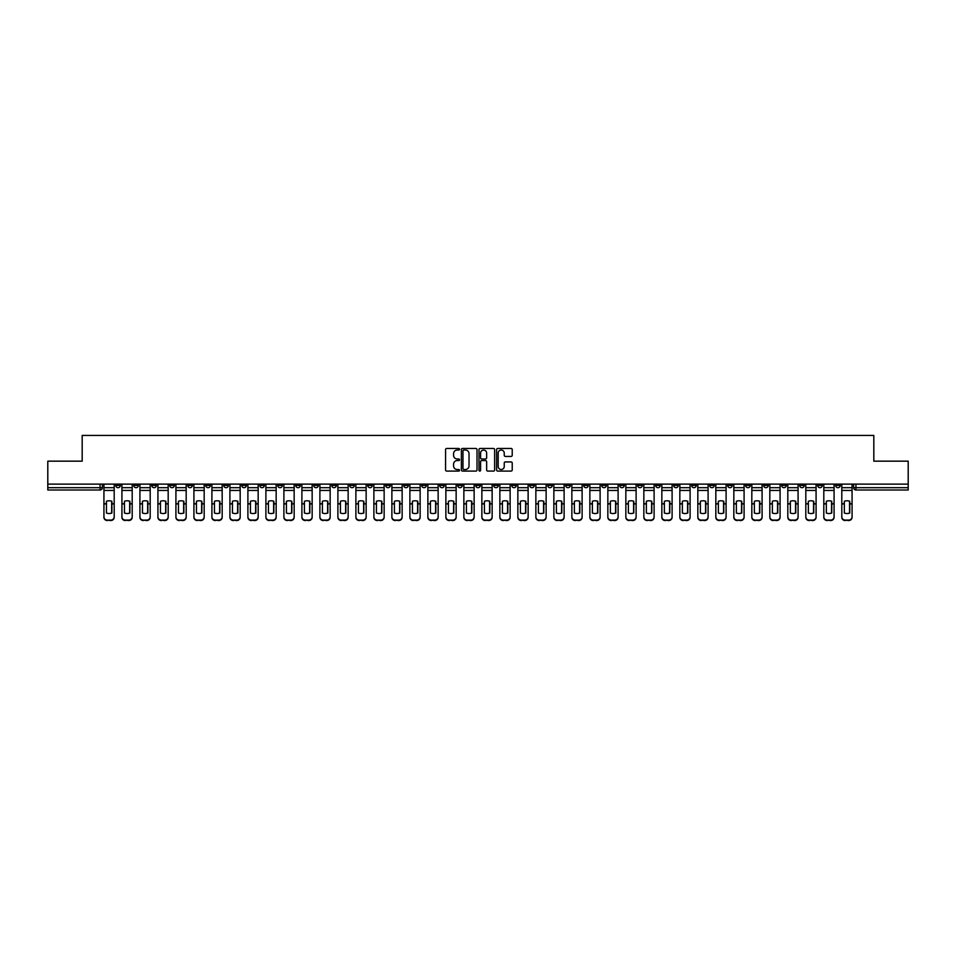 <?xml version="1.0" encoding="UTF-8"?>
<svg xmlns="http://www.w3.org/2000/svg" width="956" height="956" viewBox="0 0 956 956"><rect width="100%" height="100%" fill="white"/><g stroke="black" fill="none" stroke-linecap="round" stroke-linejoin="round"><path stroke-width="1.43" d="M459.537 449.236A0.789 0.789 0 0 0 458.749 448.448L446.715 448.448A1.135 1.135 0 0 0 445.58 449.583L445.58 469.97A1.135 1.135 0 0 0 446.715 471.093L458.749 471.093A0.789 0.789 0 0 0 459.537 470.304A0.789 0.789 0 0 0 458.749 469.515L457.195 469.515A3.621 3.621 0 0 1 453.574 465.883L453.574 464.186A3.621 3.621 0 0 1 457.195 460.565L458.749 460.565A0.789 0.789 0 0 0 459.537 459.776A0.789 0.789 0 0 0 458.749 458.976L457.195 458.976A3.621 3.621 0 0 1 453.574 455.355L453.574 453.658A3.621 3.621 0 0 1 457.195 450.037L458.749 450.037A0.789 0.789 0 0 0 459.537 449.236M709.651 484.118L709.651 485.385L714.275 485.385A2.306 2.306 0 0 1 711.957 487.691A2.306 2.306 0 0 1 709.651 485.385L709.651 484.118M601.671 484.118L601.671 485.385L606.283 485.385A2.306 2.306 0 0 1 603.977 487.691A2.306 2.306 0 0 1 601.671 485.385L601.671 484.118M583.674 484.118L583.674 485.385L588.287 485.385A2.306 2.306 0 0 1 585.98 487.691A2.306 2.306 0 0 1 583.674 485.385L583.674 484.118M475.694 484.118L475.694 485.385L480.306 485.385A2.306 2.306 0 0 1 478 487.691A2.306 2.306 0 0 1 475.694 485.385L475.694 484.118M457.697 484.118L457.697 485.385L462.31 485.385A2.306 2.306 0 0 1 460.003 487.691A2.306 2.306 0 0 1 457.697 485.385L457.697 484.118M439.7 484.118L439.7 485.385L444.313 485.385A2.306 2.306 0 0 1 442.007 487.691A2.306 2.306 0 0 1 439.7 485.385L439.7 484.118M403.707 484.118L403.707 485.385L408.32 485.385A2.306 2.306 0 0 1 406.013 487.691A2.306 2.306 0 0 1 403.707 485.385L403.707 484.118M367.713 485.385L367.713 484.118L367.713 485.385A2.306 2.306 0 0 0 370.02 487.691A2.306 2.306 0 0 1 367.713 485.385L372.326 485.385A2.306 2.306 0 0 1 370.02 487.691A2.306 2.306 0 0 0 372.326 485.385L372.326 484.118L372.326 485.385M349.717 485.385L349.717 484.118L349.717 485.385A2.306 2.306 0 0 0 352.023 487.691A2.306 2.306 0 0 1 349.717 485.385L354.329 485.385A2.306 2.306 0 0 1 352.023 487.691M331.72 485.385L331.72 484.118L331.72 485.385A2.306 2.306 0 0 0 334.026 487.691A2.306 2.306 0 0 1 331.72 485.385L336.333 485.385A2.306 2.306 0 0 1 334.026 487.691A2.306 2.306 0 0 0 336.333 485.385L336.333 484.118L336.333 485.385M313.723 484.118L313.723 485.385L318.336 485.385A2.306 2.306 0 0 1 316.03 487.691A2.306 2.306 0 0 1 313.723 485.385L313.723 484.118M295.727 484.118L295.727 485.385L300.339 485.385A2.306 2.306 0 0 1 298.033 487.691A2.306 2.306 0 0 1 295.727 485.385L295.727 484.118M277.73 484.118L277.73 485.385L282.343 485.385A2.306 2.306 0 0 1 280.036 487.691A2.306 2.306 0 0 1 277.73 485.385L277.73 484.118M259.733 485.385L259.733 484.118L259.733 485.385A2.306 2.306 0 0 0 262.04 487.691A2.306 2.306 0 0 1 259.733 485.385L264.346 485.385A2.306 2.306 0 0 1 262.04 487.691M223.728 485.385L223.728 484.118L223.728 485.385A2.306 2.306 0 0 0 226.046 487.691A2.306 2.306 0 0 1 223.728 485.385L228.353 485.385A2.306 2.306 0 0 1 226.046 487.691A2.306 2.306 0 0 0 228.353 485.385L228.353 484.118L228.353 485.385M205.731 485.385L205.731 484.118L205.731 485.385A2.306 2.306 0 0 0 208.038 487.691A2.306 2.306 0 0 1 205.731 485.385L210.356 485.385A2.306 2.306 0 0 1 208.038 487.691A2.306 2.306 0 0 0 210.356 485.385L210.356 484.118L210.356 485.385M187.734 485.385L187.734 484.118L187.734 485.385A2.306 2.306 0 0 0 190.041 487.691A2.306 2.306 0 0 1 187.734 485.385L192.359 485.385A2.306 2.306 0 0 1 190.041 487.691A2.306 2.306 0 0 0 192.359 485.385L192.359 484.118L192.359 485.385M169.738 485.385L169.738 484.118L169.738 485.385A2.306 2.306 0 0 0 172.044 487.691A2.306 2.306 0 0 1 169.738 485.385L174.362 485.385A2.306 2.306 0 0 1 172.044 487.691M151.741 485.385L151.741 484.118L151.741 485.385A2.306 2.306 0 0 0 154.047 487.691A2.306 2.306 0 0 1 151.741 485.385L156.354 485.385A2.306 2.306 0 0 1 154.047 487.691A2.306 2.306 0 0 0 156.354 485.385L156.354 484.118L156.354 485.385M133.744 485.385L133.744 484.118L133.744 485.385A2.306 2.306 0 0 0 136.051 487.691A2.306 2.306 0 0 1 133.744 485.385L138.357 485.385A2.306 2.306 0 0 1 136.051 487.691A2.306 2.306 0 0 0 138.357 485.385L138.357 484.118L138.357 485.385M511.09 456.43A1.135 1.135 0 0 0 512.225 455.295L512.225 449.583A1.135 1.135 0 0 0 511.09 448.448L497.729 448.448A1.135 1.135 0 0 0 496.594 449.583L496.594 469.97A1.135 1.135 0 0 0 497.729 471.093L511.09 471.093A1.135 1.135 0 0 0 512.225 469.97L512.225 463.051A1.135 1.135 0 0 0 511.09 461.927L505.377 461.927A1.135 1.135 0 0 0 504.242 463.051L504.242 466.48A3.023 3.023 0 0 1 501.219 469.515A3.023 3.023 0 0 1 498.184 466.48L498.184 453.06A3.023 3.023 0 0 1 501.219 450.037A3.023 3.023 0 0 1 504.242 453.06L504.242 455.295A1.135 1.135 0 0 0 505.377 456.43L511.09 456.43M47.8 484.118L47.8 461.162L82.18 461.162L82.18 435.434L873.82 435.434L873.82 461.162L908.2 461.162L908.2 484.118L47.8 484.118L47.8 487.691L102.364 487.691L102.364 484.118L102.364 487.691A2.306 2.306 0 0 1 100.057 489.998L47.8 489.998L47.8 487.691M477.008 449.583A1.135 1.135 0 0 0 475.873 448.448L462.513 448.448A1.135 1.135 0 0 0 461.378 449.583L461.378 469.97A1.135 1.135 0 0 0 462.513 471.093L475.873 471.093A1.135 1.135 0 0 0 477.008 469.97L477.008 449.583M480.127 448.448L493.487 448.448A1.135 1.135 0 0 1 494.622 449.583L494.622 469.97A1.135 1.135 0 0 1 493.487 471.093L487.763 471.093A1.135 1.135 0 0 1 486.64 469.97L486.64 461.7A1.135 1.135 0 0 0 485.505 460.565L481.705 460.565A1.135 1.135 0 0 0 480.581 461.7L480.581 470.304A0.789 0.789 0 0 1 479.781 471.093A0.789 0.789 0 0 1 478.992 470.304L478.992 449.583A1.135 1.135 0 0 1 480.127 448.448M853.636 484.118L853.636 487.691L908.2 487.691L908.2 489.998L855.943 489.998A2.306 2.306 0 0 1 853.636 487.691A2.306 2.306 0 0 0 855.943 489.998L855.943 484.118M908.2 484.118L908.2 487.691M840.252 484.118L840.252 485.385A2.306 2.306 0 0 1 837.946 487.691A2.306 2.306 0 0 1 835.64 485.385L840.252 485.385M835.64 484.118L835.64 485.385M822.256 484.118L822.256 485.385A2.306 2.306 0 0 1 819.949 487.691A2.306 2.306 0 0 1 817.643 485.385L822.256 485.385M817.643 484.118L817.643 485.385M804.259 485.385L804.259 484.118L804.259 485.385A2.306 2.306 0 0 1 801.953 487.691A2.306 2.306 0 0 1 799.646 485.385L804.259 485.385A2.306 2.306 0 0 1 801.953 487.691M799.646 484.118L799.646 485.385M786.262 484.118L786.262 485.385A2.306 2.306 0 0 1 783.956 487.691A2.306 2.306 0 0 1 781.638 485.385A2.306 2.306 0 0 0 783.956 487.691M781.638 484.118L781.638 485.385L786.262 485.385M768.265 484.118L768.265 485.385A2.306 2.306 0 0 1 765.959 487.691A2.306 2.306 0 0 1 763.641 485.385L768.265 485.385A2.306 2.306 0 0 1 765.959 487.691M763.641 484.118L763.641 485.385M750.269 484.118L750.269 485.385A2.306 2.306 0 0 1 747.962 487.691A2.306 2.306 0 0 1 745.644 485.385A2.306 2.306 0 0 0 747.962 487.691M745.644 484.118L745.644 485.385L750.269 485.385M732.272 484.118L732.272 485.385A2.306 2.306 0 0 1 729.954 487.691A2.306 2.306 0 0 1 727.647 485.385L732.272 485.385M727.647 484.118L727.647 485.385M714.275 484.118L714.275 485.385A2.306 2.306 0 0 1 711.957 487.691M696.267 484.118L696.267 485.385A2.306 2.306 0 0 1 693.96 487.691A2.306 2.306 0 0 1 691.654 485.385L696.267 485.385M691.654 484.118L691.654 485.385M678.27 484.118L678.27 485.385A2.306 2.306 0 0 1 675.964 487.691A2.306 2.306 0 0 1 673.657 485.385L678.27 485.385M673.657 484.118L673.657 485.385M660.273 484.118L660.273 485.385A2.306 2.306 0 0 1 657.967 487.691A2.306 2.306 0 0 1 655.661 485.385A2.306 2.306 0 0 0 657.967 487.691M655.661 484.118L655.661 485.385L660.273 485.385M642.277 484.118L642.277 485.385A2.306 2.306 0 0 1 639.97 487.691A2.306 2.306 0 0 1 637.664 485.385L642.277 485.385M637.664 484.118L637.664 485.385M624.28 484.118L624.28 485.385A2.306 2.306 0 0 1 621.974 487.691A2.306 2.306 0 0 1 619.667 485.385L624.28 485.385M619.667 484.118L619.667 485.385M606.283 484.118L606.283 485.385M588.287 484.118L588.287 485.385L588.287 484.118M570.29 484.118L570.29 485.385A2.306 2.306 0 0 1 567.984 487.691A2.306 2.306 0 0 1 565.677 485.385L570.29 485.385M565.677 484.118L565.677 485.385M552.293 484.118L552.293 485.385A2.306 2.306 0 0 1 549.987 487.691A2.306 2.306 0 0 1 547.68 485.385L552.293 485.385M547.68 484.118L547.68 485.385M534.296 484.118L534.296 485.385A2.306 2.306 0 0 1 531.99 487.691A2.306 2.306 0 0 1 529.684 485.385L534.296 485.385M529.684 484.118L529.684 485.385M516.3 484.118L516.3 485.385A2.306 2.306 0 0 1 513.993 487.691A2.306 2.306 0 0 1 511.687 485.385L516.3 485.385M511.687 484.118L511.687 485.385M498.303 484.118L498.303 485.385A2.306 2.306 0 0 1 495.997 487.691A2.306 2.306 0 0 1 493.69 485.385L498.303 485.385M493.69 484.118L493.69 485.385M480.306 484.118L480.306 485.385A2.306 2.306 0 0 1 478 487.691M462.31 484.118L462.31 485.385M444.313 485.385L444.313 484.118L444.313 485.385A2.306 2.306 0 0 1 442.007 487.691M426.316 484.118L426.316 485.385A2.306 2.306 0 0 1 424.01 487.691A2.306 2.306 0 0 1 421.704 485.385A2.306 2.306 0 0 0 424.01 487.691A2.306 2.306 0 0 0 426.316 485.385L421.704 485.385L421.704 484.118M408.32 485.385L408.32 484.118L408.32 485.385A2.306 2.306 0 0 1 406.013 487.691M390.323 484.118L390.323 485.385A2.306 2.306 0 0 1 388.017 487.691A2.306 2.306 0 0 1 385.71 485.385A2.306 2.306 0 0 0 388.017 487.691M385.71 484.118L385.71 485.385L390.323 485.385M354.329 484.118L354.329 485.385L354.329 484.118M318.336 485.385L318.336 484.118L318.336 485.385A2.306 2.306 0 0 1 316.03 487.691M300.339 485.385L300.339 484.118L300.339 485.385A2.306 2.306 0 0 1 298.033 487.691M282.343 485.385L282.343 484.118L282.343 485.385A2.306 2.306 0 0 1 280.036 487.691M264.346 484.118L264.346 485.385L264.346 484.118M246.349 485.385L246.349 484.118L246.349 485.385A2.306 2.306 0 0 1 244.043 487.691A2.306 2.306 0 0 1 241.725 485.385L246.349 485.385A2.306 2.306 0 0 1 244.043 487.691M241.725 484.118L241.725 485.385M174.362 484.118L174.362 485.385L174.362 484.118M120.36 484.118L120.36 485.385A2.306 2.306 0 0 1 118.054 487.691A2.306 2.306 0 0 1 115.748 485.385A2.306 2.306 0 0 0 118.054 487.691A2.306 2.306 0 0 0 120.36 485.385L120.36 484.118M115.748 484.118L115.748 485.385L120.36 485.385M100.057 484.118L100.057 489.998A2.306 2.306 0 0 0 102.364 487.691M463.756 450.037A0.789 0.789 0 0 0 462.967 450.826L462.967 468.715A0.789 0.789 0 0 0 463.756 469.515L465.405 469.515A3.621 3.621 0 0 0 469.026 465.883L469.026 453.658A3.621 3.621 0 0 0 465.405 450.037L463.756 450.037M486.64 453.12A3.023 3.023 0 0 0 483.605 450.085A3.023 3.023 0 0 0 480.581 453.12L480.581 457.852A1.135 1.135 0 0 0 481.705 458.976L485.505 458.976A1.135 1.135 0 0 0 486.64 457.852L486.64 453.12M111.661 513.109L111.661 501.183M109.056 500.789A7.158 6.298 180 0 1 111.661 501.255M103.929 504.386L103.929 516.814A3.466 3.286 0 0 0 107.383 520.1L110.729 520.1A3.466 3.286 0 0 0 114.194 516.814L114.194 517.292A3.466 3.286 180 0 1 110.729 520.566L110.729 520.1M109.056 513.527A7.158 6.788 180 0 0 111.661 513.025M111.888 503.92L111.888 501.255A7.158 6.298 180 0 0 109.175 500.789A7.158 6.298 180 0 0 106.463 501.255L106.463 513.025A7.158 6.788 180 0 0 111.888 513.025L111.888 503.92L114.194 503.92L114.194 516.814M114.194 484.118L114.194 503.92M103.929 484.118L103.929 516.814M107.383 520.1L110.729 520.566M107.383 520.566A3.466 3.286 180 0 1 103.929 517.292M129.657 513.109L129.657 501.183M127.052 500.789A7.158 6.298 180 0 1 129.657 501.255M121.926 504.386L121.926 516.814A3.466 3.286 0 0 0 125.379 520.1L128.725 520.1A3.466 3.286 0 0 0 132.191 516.814L132.191 517.292A3.466 3.286 180 0 1 128.725 520.566L128.725 520.1M127.052 513.527A7.158 6.788 180 0 0 129.657 513.025M147.654 513.109L147.654 501.183M145.049 500.789A7.158 6.298 180 0 1 147.654 501.255M139.923 504.386L139.923 516.814A3.466 3.286 0 0 0 143.376 520.1L146.722 520.1A3.466 3.286 0 0 0 150.188 516.814L150.188 517.292A3.466 3.286 180 0 1 146.722 520.566L146.722 520.1M145.049 513.527A7.158 6.788 180 0 0 147.654 513.025M129.885 503.92L129.885 501.255A7.158 6.298 180 0 0 127.172 500.789A7.158 6.298 180 0 0 124.459 501.255L124.459 513.025A7.158 6.788 180 0 0 129.885 513.025L129.885 503.92L132.191 503.92L132.191 516.814M132.191 484.118L132.191 503.92M121.926 484.118L121.926 516.814M125.379 520.1L128.725 520.566M125.379 520.566A3.466 3.286 180 0 1 121.926 517.292M147.881 503.92L147.881 501.255A7.158 6.298 180 0 0 145.169 500.789A7.158 6.298 180 0 0 142.456 501.255L142.456 513.025A7.158 6.788 180 0 0 147.881 513.025L147.881 503.92L150.188 503.92L150.188 516.814M150.188 484.118L150.188 503.92M139.923 484.118L139.923 516.814M143.376 520.1L146.722 520.566M143.376 520.566A3.466 3.286 180 0 1 139.923 517.292M165.651 513.109L165.651 501.183M163.046 500.789A7.158 6.298 180 0 1 165.651 501.255M157.919 504.386L157.919 516.814A3.466 3.286 0 0 0 161.373 520.1L164.719 520.1A3.466 3.286 0 0 0 168.184 516.814L168.184 517.292A3.466 3.286 180 0 1 164.719 520.566L164.719 520.1M163.046 513.527A7.158 6.788 180 0 0 165.651 513.025M183.648 513.109L183.648 501.183M181.043 500.789A7.158 6.298 180 0 1 183.648 501.255M175.916 504.386L175.916 516.814A3.466 3.286 0 0 0 179.37 520.1L182.716 520.1A3.466 3.286 0 0 0 186.181 516.814L186.181 517.292A3.466 3.286 180 0 1 182.716 520.566L182.716 520.1M181.043 513.527A7.158 6.788 180 0 0 183.648 513.025M201.644 513.109L201.644 501.183M199.039 500.789A7.158 6.298 180 0 1 201.644 501.255M193.913 504.386L193.913 516.814A3.466 3.286 0 0 0 197.366 520.1L200.712 520.1A3.466 3.286 0 0 0 204.178 516.814L204.178 517.292A3.466 3.286 180 0 1 200.712 520.566L200.712 520.1M199.039 513.527A7.158 6.788 180 0 0 201.644 513.025M165.878 503.92L165.878 501.255A7.158 6.298 180 0 0 163.165 500.789A7.158 6.298 180 0 0 160.453 501.255L160.453 513.025A7.158 6.788 180 0 0 165.878 513.025L165.878 503.92L168.184 503.92L168.184 516.814M168.184 484.118L168.184 503.92M157.919 484.118L157.919 516.814M161.373 520.1L164.719 520.566M161.373 520.566A3.466 3.286 180 0 1 157.919 517.292M183.875 503.92L183.875 501.255A7.158 6.298 180 0 0 181.162 500.789A7.158 6.298 180 0 0 178.449 501.255L178.449 513.025A7.158 6.788 180 0 0 183.875 513.025L183.875 503.92L186.181 503.92L186.181 516.814M186.181 484.118L186.181 503.92M175.916 484.118L175.916 516.814M179.37 520.1L182.716 520.566M179.37 520.566A3.466 3.286 180 0 1 175.916 517.292M201.871 503.92L201.871 501.255A7.158 6.298 180 0 0 199.159 500.789A7.158 6.298 180 0 0 196.446 501.255L196.446 513.025A7.158 6.788 180 0 0 201.871 513.025L201.871 503.92L204.178 503.92L204.178 516.814M204.178 484.118L204.178 503.92M193.913 484.118L193.913 516.814M197.366 520.1L200.712 520.566M197.366 520.566A3.466 3.286 180 0 1 193.913 517.292M219.641 513.109L219.641 501.183M217.048 500.789A7.158 6.298 180 0 1 219.641 501.255M211.909 504.386L211.909 516.814A3.466 3.286 0 0 0 215.375 520.1L218.709 520.1A3.466 3.286 0 0 0 222.174 516.814L222.174 517.292A3.466 3.286 180 0 1 218.709 520.566L218.709 520.1M217.048 513.527A7.158 6.788 180 0 0 219.641 513.025M219.868 503.92L219.868 501.255A7.158 6.298 180 0 0 217.155 500.789A7.158 6.298 180 0 0 214.443 501.255L214.443 513.025A7.158 6.788 180 0 0 219.868 513.025L219.868 503.92L222.174 503.92L222.174 516.814M222.174 484.118L222.174 503.92M211.909 484.118L211.909 516.814M215.375 520.1L218.709 520.566M215.375 520.566A3.466 3.286 180 0 1 211.909 517.292M237.638 513.109L237.638 501.183M235.045 500.789A7.158 6.298 180 0 1 237.638 501.255M229.906 504.386L229.906 516.814A3.466 3.286 0 0 0 233.372 520.1L236.718 520.1A3.466 3.286 0 0 0 240.171 516.814L240.171 517.292A3.466 3.286 180 0 1 236.718 520.566L236.718 520.1M235.045 513.527A7.158 6.788 180 0 0 237.638 513.025M237.865 503.92L237.865 501.255A7.158 6.298 180 0 0 235.152 500.789A7.158 6.298 180 0 0 232.439 501.255L232.439 513.025A7.158 6.788 180 0 0 237.865 513.025L237.865 503.92L240.171 503.92L240.171 516.814M240.171 484.118L240.171 503.92M229.906 484.118L229.906 516.814M233.372 520.1L236.718 520.566M233.372 520.566A3.466 3.286 180 0 1 229.906 517.292M255.634 513.109L255.634 501.183M253.041 500.789A7.158 6.298 180 0 1 255.634 501.255M247.903 504.386L247.903 516.814A3.466 3.286 0 0 0 251.368 520.1L254.714 520.1A3.466 3.286 0 0 0 258.168 516.814L258.168 517.292A3.466 3.286 180 0 1 254.714 520.566L254.714 520.1M253.041 513.527A7.158 6.788 180 0 0 255.634 513.025M255.861 503.92L255.861 501.255A7.158 6.298 180 0 0 253.149 500.789A7.158 6.298 180 0 0 250.436 501.255L250.436 513.025A7.158 6.788 180 0 0 255.861 513.025L255.861 503.92L258.168 503.92L258.168 516.814M258.168 484.118L258.168 503.92M247.903 484.118L247.903 516.814M251.368 520.1L254.714 520.566M251.368 520.566A3.466 3.286 180 0 1 247.903 517.292M273.631 513.109L273.631 501.183M271.038 500.789A7.158 6.298 180 0 1 273.631 501.255M265.899 504.386L265.899 516.814A3.466 3.286 0 0 0 269.365 520.1L272.711 520.1A3.466 3.286 0 0 0 276.165 516.814L276.165 517.292A3.466 3.286 180 0 1 272.711 520.566L272.711 520.1M271.038 513.527A7.158 6.788 180 0 0 273.631 513.025M273.858 503.92L273.858 501.255A7.158 6.298 180 0 0 271.146 500.789A7.158 6.298 180 0 0 268.433 501.255L268.433 513.025A7.158 6.788 180 0 0 273.858 513.025L273.858 503.92L276.165 503.92L276.165 516.814M276.165 484.118L276.165 503.92M265.899 484.118L265.899 516.814M269.365 520.1L272.711 520.566M269.365 520.566A3.466 3.286 180 0 1 265.899 517.292M291.628 513.109L291.628 501.183M289.035 500.789A7.158 6.298 180 0 1 291.628 501.255M283.896 504.386L283.896 516.814A3.466 3.286 0 0 0 287.362 520.1L290.708 520.1A3.466 3.286 0 0 0 294.161 516.814L294.161 517.292A3.466 3.286 180 0 1 290.708 520.566L290.708 520.1M289.035 513.527A7.158 6.788 180 0 0 291.628 513.025M291.855 503.92L291.855 501.255A7.158 6.298 180 0 0 289.142 500.789A7.158 6.298 180 0 0 286.43 501.255L286.43 513.025A7.158 6.788 180 0 0 291.855 513.025L291.855 503.92L294.161 503.92L294.161 516.814M294.161 484.118L294.161 503.92M283.896 484.118L283.896 516.814M287.362 520.1L290.708 520.566M287.362 520.566A3.466 3.286 180 0 1 283.896 517.292M309.625 513.109L309.625 501.183M307.031 500.789A7.158 6.298 180 0 1 309.625 501.255M301.893 504.386L301.893 516.814A3.466 3.286 0 0 0 305.358 520.1L308.704 520.1A3.466 3.286 0 0 0 312.158 516.814L312.158 517.292A3.466 3.286 180 0 1 308.704 520.566L308.704 520.1M307.031 513.527A7.158 6.788 180 0 0 309.625 513.025M309.852 503.92L309.852 501.255A7.158 6.298 180 0 0 307.139 500.789A7.158 6.298 180 0 0 304.426 501.255L304.426 513.025A7.158 6.788 180 0 0 309.852 513.025L309.852 503.92L312.158 503.92L312.158 516.814M312.158 484.118L312.158 503.92M301.893 484.118L301.893 516.814M305.358 520.1L308.704 520.566M305.358 520.566A3.466 3.286 180 0 1 301.893 517.292M327.621 513.109L327.621 501.183M325.028 500.789A7.158 6.298 180 0 1 327.621 501.255M319.89 504.386L319.89 516.814A3.466 3.286 0 0 0 323.355 520.1L326.701 520.1A3.466 3.286 0 0 0 330.155 516.814L330.155 517.292A3.466 3.286 180 0 1 326.701 520.566L326.701 520.1M325.028 513.527A7.158 6.788 180 0 0 327.621 513.025M327.848 503.92L327.848 501.255A7.158 6.298 180 0 0 325.136 500.789A7.158 6.298 180 0 0 322.423 501.255L322.423 513.025A7.158 6.788 180 0 0 327.848 513.025L327.848 503.92L330.155 503.92L330.155 516.814M330.155 484.118L330.155 503.92M319.89 484.118L319.89 516.814M323.355 520.1L326.701 520.566M323.355 520.566A3.466 3.286 180 0 1 319.89 517.292M345.618 513.109L345.618 501.183M343.025 500.789A7.158 6.298 180 0 1 345.618 501.255M337.886 504.386L337.886 516.814A3.466 3.286 0 0 0 341.352 520.1L344.698 520.1A3.466 3.286 0 0 0 348.151 516.814L348.151 517.292A3.466 3.286 180 0 1 344.698 520.566L344.698 520.1M343.025 513.527A7.158 6.788 180 0 0 345.618 513.025M345.845 503.92L345.845 501.255A7.158 6.298 180 0 0 343.132 500.789A7.158 6.298 180 0 0 340.432 501.255L340.432 513.025A7.158 6.788 180 0 0 345.845 513.025L345.845 503.92L348.151 503.92L348.151 516.814M348.151 484.118L348.151 503.92M337.886 484.118L337.886 516.814M341.352 520.1L344.698 520.566M341.352 520.566A3.466 3.286 180 0 1 337.886 517.292M363.615 513.109L363.615 501.183M361.021 500.789A7.158 6.298 180 0 1 363.615 501.255M355.883 504.386L355.883 516.814A3.466 3.286 0 0 0 359.348 520.1L362.694 520.1A3.466 3.286 0 0 0 366.148 516.814L366.148 517.292A3.466 3.286 180 0 1 362.694 520.566L362.694 520.1M361.021 513.527A7.158 6.788 180 0 0 363.615 513.025M363.842 503.92L363.842 501.255A7.158 6.298 180 0 0 361.129 500.789A7.158 6.298 180 0 0 358.428 501.255L358.428 513.025A7.158 6.788 180 0 0 363.842 513.025L363.842 503.92L366.148 503.92L366.148 516.814M366.148 484.118L366.148 503.92M355.883 484.118L355.883 516.814M359.348 520.1L362.694 520.566M359.348 520.566A3.466 3.286 180 0 1 355.883 517.292M381.611 513.109L381.611 501.183M379.018 500.789A7.158 6.298 180 0 1 381.611 501.255M373.88 504.386L373.88 516.814A3.466 3.286 0 0 0 377.345 520.1L380.691 520.1A3.466 3.286 0 0 0 384.145 516.814L384.145 517.292A3.466 3.286 180 0 1 380.691 520.566L380.691 520.1M379.018 513.527A7.158 6.788 180 0 0 381.611 513.025M381.838 503.92L381.838 501.255A7.158 6.298 180 0 0 379.126 500.789A7.158 6.298 180 0 0 376.425 501.255L376.425 513.025A7.158 6.788 180 0 0 381.838 513.025L381.838 503.92L384.145 503.92L384.145 516.814M384.145 484.118L384.145 503.92M373.88 484.118L373.88 516.814M377.345 520.1L380.691 520.566M377.345 520.566A3.466 3.286 180 0 1 373.88 517.292M399.608 513.109L399.608 501.183M397.015 500.789A7.158 6.298 180 0 1 399.608 501.255M391.876 504.386L391.876 516.814A3.466 3.286 0 0 0 395.342 520.1L398.688 520.1A3.466 3.286 0 0 0 402.141 516.814L402.141 517.292A3.466 3.286 180 0 1 398.688 520.566L398.688 520.1M397.015 513.527A7.158 6.788 180 0 0 399.608 513.025M399.835 503.92L399.835 501.255A7.158 6.298 180 0 0 397.134 500.789A7.158 6.298 180 0 0 394.422 501.255L394.422 513.025A7.158 6.788 180 0 0 399.835 513.025L399.835 503.92L402.141 503.92L402.141 516.814M402.141 484.118L402.141 503.92M391.876 484.118L391.876 516.814M395.342 520.1L398.688 520.566M395.342 520.566A3.466 3.286 180 0 1 391.876 517.292M417.605 513.109L417.605 501.183M415.012 500.789A7.158 6.298 180 0 1 417.605 501.255M409.873 504.386L409.873 516.814A3.466 3.286 0 0 0 413.339 520.1L416.685 520.1A3.466 3.286 0 0 0 420.138 516.814L420.138 517.292A3.466 3.286 180 0 1 416.685 520.566L416.685 520.1M415.012 513.527A7.158 6.788 180 0 0 417.605 513.025M417.832 503.92L417.832 501.255A7.158 6.298 180 0 0 415.131 500.789A7.158 6.298 180 0 0 412.418 501.255L412.418 513.025A7.158 6.788 180 0 0 417.832 513.025L417.832 503.92L420.138 503.92L420.138 516.814M420.138 484.118L420.138 503.92M409.873 484.118L409.873 516.814M413.339 520.1L416.685 520.566M413.339 520.566A3.466 3.286 180 0 1 409.873 517.292M435.601 513.109L435.601 501.183M433.008 500.789A7.158 6.298 180 0 1 435.601 501.255M427.87 504.386L427.87 516.814A3.466 3.286 0 0 0 431.335 520.1L434.681 520.1A3.466 3.286 0 0 0 438.147 516.814L438.147 517.292A3.466 3.286 180 0 1 434.681 520.566L434.681 520.1M433.008 513.527A7.158 6.788 180 0 0 435.601 513.025M435.828 503.92L435.828 501.255A7.158 6.298 180 0 0 433.128 500.789A7.158 6.298 180 0 0 430.415 501.255L430.415 513.025A7.158 6.788 180 0 0 435.828 513.025L435.828 503.92L438.147 503.92L438.147 516.814M438.147 484.118L438.147 503.92M427.87 484.118L427.87 516.814M431.335 520.1L434.681 520.566M431.335 520.566A3.466 3.286 180 0 1 427.87 517.292M453.598 513.109L453.598 501.183M451.005 500.789A7.158 6.298 180 0 1 453.598 501.255M445.866 504.386L445.866 516.814A3.466 3.286 0 0 0 449.332 520.1L452.678 520.1A3.466 3.286 0 0 0 456.143 516.814L456.143 517.292A3.466 3.286 180 0 1 452.678 520.566L452.678 520.1M451.005 513.527A7.158 6.788 180 0 0 453.598 513.025M453.825 503.92L453.825 501.255A7.158 6.298 180 0 0 451.124 500.789A7.158 6.298 180 0 0 448.412 501.255L448.412 513.025A7.158 6.788 180 0 0 453.825 513.025L453.825 503.92L456.143 503.92L456.143 516.814M456.143 484.118L456.143 503.92M445.866 484.118L445.866 516.814M449.332 520.1L452.678 520.566M449.332 520.566A3.466 3.286 180 0 1 445.866 517.292M471.595 513.109L471.595 501.183M469.002 500.789A7.158 6.298 180 0 1 471.595 501.255M463.863 504.386L463.863 516.814A3.466 3.286 0 0 0 467.329 520.1L470.675 520.1A3.466 3.286 0 0 0 474.14 516.814L474.14 517.292A3.466 3.286 180 0 1 470.675 520.566L470.675 520.1M469.002 513.527A7.158 6.788 180 0 0 471.595 513.025M471.834 503.92L471.834 501.255A7.158 6.298 180 0 0 469.121 500.789A7.158 6.298 180 0 0 466.409 501.255L466.409 513.025A7.158 6.788 180 0 0 471.834 513.025L471.834 503.92L474.14 503.92L474.14 516.814M474.14 484.118L474.14 503.92M463.863 484.118L463.863 516.814M467.329 520.1L470.675 520.566M467.329 520.566A3.466 3.286 180 0 1 463.863 517.292M489.591 513.109L489.591 501.183M486.998 500.789A7.158 6.298 180 0 1 489.591 501.255M481.86 504.386L481.86 516.814A3.466 3.286 0 0 0 485.325 520.1L488.671 520.1A3.466 3.286 0 0 0 492.137 516.814L492.137 517.292A3.466 3.286 180 0 1 488.671 520.566L488.671 520.1M486.998 513.527A7.158 6.788 180 0 0 489.591 513.025M489.83 503.92L489.83 501.255A7.158 6.298 180 0 0 487.118 500.789A7.158 6.298 180 0 0 484.405 501.255L484.405 513.025A7.158 6.788 180 0 0 489.83 513.025L489.83 503.92L492.137 503.92L492.137 516.814M492.137 484.118L492.137 503.92M481.86 484.118L481.86 516.814M485.325 520.1L488.671 520.566M485.325 520.566A3.466 3.286 180 0 1 481.86 517.292M507.588 513.109L507.588 501.183M504.995 500.789A7.158 6.298 180 0 1 507.588 501.255M499.857 504.386L499.857 516.814A3.466 3.286 0 0 0 503.322 520.1L506.668 520.1A3.466 3.286 0 0 0 510.134 516.814L510.134 517.292A3.466 3.286 180 0 1 506.668 520.566L506.668 520.1M504.995 513.527A7.158 6.788 180 0 0 507.588 513.025M507.827 503.92L507.827 501.255A7.158 6.298 180 0 0 505.115 500.789A7.158 6.298 180 0 0 502.402 501.255L502.402 513.025A7.158 6.788 180 0 0 507.827 513.025L507.827 503.92L510.134 503.92L510.134 516.814M510.134 484.118L510.134 503.92M499.857 484.118L499.857 516.814M503.322 520.1L506.668 520.566M503.322 520.566A3.466 3.286 180 0 1 499.857 517.292M525.585 513.109L525.585 501.183M522.992 500.789A7.158 6.298 180 0 1 525.585 501.255M517.853 504.386L517.853 516.814A3.466 3.286 0 0 0 521.319 520.1L524.665 520.1A3.466 3.286 0 0 0 528.13 516.814L528.13 517.292A3.466 3.286 180 0 1 524.665 520.566L524.665 520.1M522.992 513.527A7.158 6.788 180 0 0 525.585 513.025M525.824 503.92L525.824 501.255A7.158 6.298 180 0 0 523.111 500.789A7.158 6.298 180 0 0 520.399 501.255L520.399 513.025A7.158 6.788 180 0 0 525.824 513.025L525.824 503.92L528.13 503.92L528.13 516.814M528.13 484.118L528.13 503.92M517.853 484.118L517.853 516.814M521.319 520.1L524.665 520.566M521.319 520.566A3.466 3.286 180 0 1 517.853 517.292M543.582 513.109L543.582 501.183M540.988 500.789A7.158 6.298 180 0 1 543.582 501.255M535.862 504.386L535.862 516.814A3.466 3.286 0 0 0 539.315 520.1L542.661 520.1A3.466 3.286 0 0 0 546.127 516.814L546.127 517.292A3.466 3.286 180 0 1 542.661 520.566L542.661 520.1M540.988 513.527A7.158 6.788 180 0 0 543.582 513.025M543.821 503.92L543.821 501.255A7.158 6.298 180 0 0 541.108 500.789A7.158 6.298 180 0 0 538.395 501.255L538.395 513.025A7.158 6.788 180 0 0 543.821 513.025L543.821 503.92L546.127 503.92L546.127 516.814M546.127 484.118L546.127 503.92M535.862 484.118L535.862 516.814M539.315 520.1L542.661 520.566M539.315 520.566A3.466 3.286 180 0 1 535.862 517.292M561.578 513.109L561.578 501.183M558.985 500.789A7.158 6.298 180 0 1 561.578 501.255M553.859 504.386L553.859 516.814A3.466 3.286 0 0 0 557.312 520.1L560.658 520.1A3.466 3.286 0 0 0 564.124 516.814L564.124 517.292A3.466 3.286 180 0 1 560.658 520.566L560.658 520.1M558.985 513.527A7.158 6.788 180 0 0 561.578 513.025M561.817 503.92L561.817 501.255A7.158 6.298 180 0 0 559.105 500.789A7.158 6.298 180 0 0 556.392 501.255L556.392 513.025A7.158 6.788 180 0 0 561.817 513.025L561.817 503.92L564.124 503.92L564.124 516.814M564.124 484.118L564.124 503.92M553.859 484.118L553.859 516.814M557.312 520.1L560.658 520.566M557.312 520.566A3.466 3.286 180 0 1 553.859 517.292M579.575 513.109L579.575 501.183M576.982 500.789A7.158 6.298 180 0 1 579.575 501.255M571.855 504.386L571.855 516.814A3.466 3.286 0 0 0 575.309 520.1L578.655 520.1A3.466 3.286 0 0 0 582.12 516.814L582.12 517.292A3.466 3.286 180 0 1 578.655 520.566L578.655 520.1M576.982 513.527A7.158 6.788 180 0 0 579.575 513.025M579.814 503.92L579.814 501.255A7.158 6.298 180 0 0 577.101 500.789A7.158 6.298 180 0 0 574.389 501.255L574.389 513.025A7.158 6.788 180 0 0 579.814 513.025L579.814 503.92L582.12 503.92L582.12 516.814M582.12 484.118L582.12 503.92M571.855 484.118L571.855 516.814M575.309 520.1L578.655 520.566M575.309 520.566A3.466 3.286 180 0 1 571.855 517.292M597.572 513.109L597.572 501.183M594.979 500.789A7.158 6.298 180 0 1 597.572 501.255M589.852 504.386L589.852 516.814A3.466 3.286 0 0 0 593.306 520.1L596.652 520.1A3.466 3.286 0 0 0 600.117 516.814L600.117 517.292A3.466 3.286 180 0 1 596.652 520.566L596.652 520.1M594.979 513.527A7.158 6.788 180 0 0 597.572 513.025M597.811 503.92L597.811 501.255A7.158 6.298 180 0 0 595.098 500.789A7.158 6.298 180 0 0 592.385 501.255L592.385 513.025A7.158 6.788 180 0 0 597.811 513.025L597.811 503.92L600.117 503.92L600.117 516.814M600.117 484.118L600.117 503.92M589.852 484.118L589.852 516.814M593.306 520.1L596.652 520.566M593.306 520.566A3.466 3.286 180 0 1 589.852 517.292M615.568 513.109L615.568 501.183M612.975 500.789A7.158 6.298 180 0 1 615.568 501.255M607.849 504.386L607.849 516.814A3.466 3.286 0 0 0 611.302 520.1L614.648 520.1A3.466 3.286 0 0 0 618.114 516.814L618.114 517.292A3.466 3.286 180 0 1 614.648 520.566L614.648 520.1M612.975 513.527A7.158 6.788 180 0 0 615.568 513.025M615.807 503.92L615.807 501.255A7.158 6.298 180 0 0 613.095 500.789A7.158 6.298 180 0 0 610.382 501.255L610.382 513.025A7.158 6.788 180 0 0 615.807 513.025L615.807 503.92L618.114 503.92L618.114 516.814M618.114 484.118L618.114 503.92M607.849 484.118L607.849 516.814M611.302 520.1L614.648 520.566M611.302 520.566A3.466 3.286 180 0 1 607.849 517.292M633.577 513.109L633.577 501.183M630.972 500.789A7.158 6.298 180 0 1 633.577 501.255M625.845 504.386L625.845 516.814A3.466 3.286 0 0 0 629.299 520.1L632.645 520.1A3.466 3.286 0 0 0 636.11 516.814L636.11 517.292A3.466 3.286 180 0 1 632.645 520.566L632.645 520.1M630.972 513.527A7.158 6.788 180 0 0 633.577 513.025M633.804 503.92L633.804 501.255A7.158 6.298 180 0 0 631.091 500.789A7.158 6.298 180 0 0 628.379 501.255L628.379 513.025A7.158 6.788 180 0 0 633.804 513.025L633.804 503.92L636.11 503.92L636.11 516.814M636.11 484.118L636.11 503.92M625.845 484.118L625.845 516.814M629.299 520.1L632.645 520.566M629.299 520.566A3.466 3.286 180 0 1 625.845 517.292M651.574 513.109L651.574 501.183M648.969 500.789A7.158 6.298 180 0 1 651.574 501.255M643.842 504.386L643.842 516.814A3.466 3.286 0 0 0 647.296 520.1L650.642 520.1A3.466 3.286 0 0 0 654.107 516.814L654.107 517.292A3.466 3.286 180 0 1 650.642 520.566L650.642 520.1M648.969 513.527A7.158 6.788 180 0 0 651.574 513.025M651.801 503.92L651.801 501.255A7.158 6.298 180 0 0 649.088 500.789A7.158 6.298 180 0 0 646.375 501.255L646.375 513.025A7.158 6.788 180 0 0 651.801 513.025L651.801 503.92L654.107 503.92L654.107 516.814M654.107 484.118L654.107 503.92M643.842 484.118L643.842 516.814M647.296 520.1L650.642 520.566M647.296 520.566A3.466 3.286 180 0 1 643.842 517.292M669.57 513.109L669.57 501.183M666.965 500.789A7.158 6.298 180 0 1 669.57 501.255M661.839 504.386L661.839 516.814A3.466 3.286 0 0 0 665.292 520.1L668.638 520.1A3.466 3.286 0 0 0 672.104 516.814L672.104 517.292A3.466 3.286 180 0 1 668.638 520.566L668.638 520.1M666.965 513.527A7.158 6.788 180 0 0 669.57 513.025M669.798 503.92L669.798 501.255A7.158 6.298 180 0 0 667.085 500.789A7.158 6.298 180 0 0 664.372 501.255L664.372 513.025A7.158 6.788 180 0 0 669.798 513.025L669.798 503.92L672.104 503.92L672.104 516.814M672.104 484.118L672.104 503.92M661.839 484.118L661.839 516.814M665.292 520.1L668.638 520.566M665.292 520.566A3.466 3.286 180 0 1 661.839 517.292M687.567 513.109L687.567 501.183M684.962 500.789A7.158 6.298 180 0 1 687.567 501.255M679.836 504.386L679.836 516.814A3.466 3.286 0 0 0 683.289 520.1L686.635 520.1A3.466 3.286 0 0 0 690.101 516.814L690.101 517.292A3.466 3.286 180 0 1 686.635 520.566L686.635 520.1M684.962 513.527A7.158 6.788 180 0 0 687.567 513.025M687.794 503.92L687.794 501.255A7.158 6.298 180 0 0 685.082 500.789A7.158 6.298 180 0 0 682.369 501.255L682.369 513.025A7.158 6.788 180 0 0 687.794 513.025L687.794 503.92L690.101 503.92L690.101 516.814M690.101 484.118L690.101 503.92M679.836 484.118L679.836 516.814M683.289 520.1L686.635 520.566M683.289 520.566A3.466 3.286 180 0 1 679.836 517.292M705.564 513.109L705.564 501.183M702.959 500.789A7.158 6.298 180 0 1 705.564 501.255M697.832 504.386L697.832 516.814A3.466 3.286 0 0 0 701.286 520.1L704.632 520.1A3.466 3.286 0 0 0 708.097 516.814L708.097 517.292A3.466 3.286 180 0 1 704.632 520.566L704.632 520.1M702.959 513.527A7.158 6.788 180 0 0 705.564 513.025M705.791 503.92L705.791 501.255A7.158 6.298 180 0 0 703.078 500.789A7.158 6.298 180 0 0 700.366 501.255L700.366 513.025A7.158 6.788 180 0 0 705.791 513.025L705.791 503.92L708.097 503.92L708.097 516.814M708.097 484.118L708.097 503.92M697.832 484.118L697.832 516.814M701.286 520.1L704.632 520.566M701.286 520.566A3.466 3.286 180 0 1 697.832 517.292M723.561 513.109L723.561 501.183M720.955 500.789A7.158 6.298 180 0 1 723.561 501.255M715.829 504.386L715.829 516.814A3.466 3.286 0 0 0 719.282 520.1L722.628 520.1A3.466 3.286 0 0 0 726.094 516.814L726.094 517.292A3.466 3.286 180 0 1 722.628 520.566L722.628 520.1M720.955 513.527A7.158 6.788 180 0 0 723.561 513.025M723.788 503.92L723.788 501.255A7.158 6.298 180 0 0 721.075 500.789A7.158 6.298 180 0 0 718.362 501.255L718.362 513.025A7.158 6.788 180 0 0 723.788 513.025L723.788 503.92L726.094 503.92L726.094 516.814M726.094 484.118L726.094 503.92M715.829 484.118L715.829 516.814M719.282 520.1L722.628 520.566M719.282 520.566A3.466 3.286 180 0 1 715.829 517.292M741.557 513.109L741.557 501.183M738.952 500.789A7.158 6.298 180 0 1 741.557 501.255M733.826 504.386L733.826 516.814A3.466 3.286 0 0 0 737.291 520.1L740.625 520.1A3.466 3.286 0 0 0 744.091 516.814L744.091 517.292A3.466 3.286 180 0 1 740.625 520.566L740.625 520.1M738.952 513.527A7.158 6.788 180 0 0 741.557 513.025M741.784 503.92L741.784 501.255A7.158 6.298 180 0 0 739.072 500.789A7.158 6.298 180 0 0 736.359 501.255L736.359 513.025A7.158 6.788 180 0 0 741.784 513.025L741.784 503.92L744.091 503.92L744.091 516.814M744.091 484.118L744.091 503.92M733.826 484.118L733.826 516.814M737.291 520.1L740.625 520.566M737.291 520.566A3.466 3.286 180 0 1 733.826 517.292M759.554 513.109L759.554 501.183M756.961 500.789A7.158 6.298 180 0 1 759.554 501.255M751.822 504.386L751.822 516.814A3.466 3.286 0 0 0 755.288 520.1L758.634 520.1A3.466 3.286 0 0 0 762.087 516.814L762.087 517.292A3.466 3.286 180 0 1 758.634 520.566L758.634 520.1M756.961 513.527A7.158 6.788 180 0 0 759.554 513.025M759.781 503.92L759.781 501.255A7.158 6.298 180 0 0 757.068 500.789A7.158 6.298 180 0 0 754.356 501.255L754.356 513.025A7.158 6.788 180 0 0 759.781 513.025L759.781 503.92L762.087 503.92L762.087 516.814M762.087 484.118L762.087 503.92M751.822 484.118L751.822 516.814M755.288 520.1L758.634 520.566M755.288 520.566A3.466 3.286 180 0 1 751.822 517.292M777.551 513.109L777.551 501.183M774.958 500.789A7.158 6.298 180 0 1 777.551 501.255M769.819 504.386L769.819 516.814A3.466 3.286 0 0 0 773.285 520.1L776.63 520.1A3.466 3.286 0 0 0 780.084 516.814L780.084 517.292A3.466 3.286 180 0 1 776.63 520.566L776.63 520.1M774.958 513.527A7.158 6.788 180 0 0 777.551 513.025M777.778 503.92L777.778 501.255A7.158 6.298 180 0 0 775.065 500.789A7.158 6.298 180 0 0 772.352 501.255L772.352 513.025A7.158 6.788 180 0 0 777.778 513.025L777.778 503.92L780.084 503.92L780.084 516.814M780.084 484.118L780.084 503.92M769.819 484.118L769.819 516.814M773.285 520.1L776.63 520.566M773.285 520.566A3.466 3.286 180 0 1 769.819 517.292M795.547 513.109L795.547 501.183M792.954 500.789A7.158 6.298 180 0 1 795.547 501.255M787.816 504.386L787.816 516.814A3.466 3.286 0 0 0 791.281 520.1L794.627 520.1A3.466 3.286 0 0 0 798.081 516.814L798.081 517.292A3.466 3.286 180 0 1 794.627 520.566L794.627 520.1M792.954 513.527A7.158 6.788 180 0 0 795.547 513.025M795.774 503.92L795.774 501.255A7.158 6.298 180 0 0 793.062 500.789A7.158 6.298 180 0 0 790.349 501.255L790.349 513.025A7.158 6.788 180 0 0 795.774 513.025L795.774 503.92L798.081 503.92L798.081 516.814M798.081 484.118L798.081 503.92M787.816 484.118L787.816 516.814M791.281 520.1L794.627 520.566M791.281 520.566A3.466 3.286 180 0 1 787.816 517.292M813.544 513.109L813.544 501.183M810.951 500.789A7.158 6.298 180 0 1 813.544 501.255M805.812 504.386L805.812 516.814A3.466 3.286 0 0 0 809.278 520.1L812.624 520.1A3.466 3.286 0 0 0 816.077 516.814L816.077 517.292A3.466 3.286 180 0 1 812.624 520.566L812.624 520.1M810.951 513.527A7.158 6.788 180 0 0 813.544 513.025M813.771 503.92L813.771 501.255A7.158 6.298 180 0 0 811.058 500.789A7.158 6.298 180 0 0 808.346 501.255L808.346 513.025A7.158 6.788 180 0 0 813.771 513.025L813.771 503.92L816.077 503.92L816.077 516.814M816.077 484.118L816.077 503.92M805.812 484.118L805.812 516.814M809.278 520.1L812.624 520.566M809.278 520.566A3.466 3.286 180 0 1 805.812 517.292M831.541 513.109L831.541 501.183M828.948 500.789A7.158 6.298 180 0 1 831.541 501.255M823.809 504.386L823.809 516.814A3.466 3.286 0 0 0 827.275 520.1L830.621 520.1A3.466 3.286 0 0 0 834.074 516.814L834.074 517.292A3.466 3.286 180 0 1 830.621 520.566L830.621 520.1M828.948 513.527A7.158 6.788 180 0 0 831.541 513.025M831.768 503.92L831.768 501.255A7.158 6.298 180 0 0 829.055 500.789A7.158 6.298 180 0 0 826.343 501.255L826.343 513.025A7.158 6.788 180 0 0 831.768 513.025L831.768 503.92L834.074 503.92L834.074 516.814M834.074 484.118L834.074 503.92M823.809 484.118L823.809 516.814M827.275 520.1L830.621 520.566M827.275 520.566A3.466 3.286 180 0 1 823.809 517.292M849.537 513.109L849.537 501.183M846.944 500.789A7.158 6.298 180 0 1 849.537 501.255M841.806 504.386L841.806 516.814A3.466 3.286 0 0 0 845.271 520.1L848.617 520.1A3.466 3.286 0 0 0 852.071 516.814L852.071 517.292A3.466 3.286 180 0 1 848.617 520.566L848.617 520.1M846.944 513.527A7.158 6.788 180 0 0 849.537 513.025M849.765 503.92L849.765 501.255A7.158 6.298 180 0 0 847.052 500.789A7.158 6.298 180 0 0 844.339 501.255L844.339 513.025A7.158 6.788 180 0 0 849.765 513.025L849.765 503.92L852.071 503.92L852.071 516.814M852.071 484.118L852.071 503.92M841.806 484.118L841.806 516.814M845.271 520.1L848.617 520.566M845.271 520.566A3.466 3.286 180 0 1 841.806 517.292M111.888 503.728L114.194 503.728M103.929 503.728L106.463 503.728M103.929 490.428L114.194 490.428M103.929 503.92L106.463 503.92M103.929 487.691L114.194 487.691M129.885 503.728L132.191 503.728M121.926 503.728L124.459 503.728M121.926 490.428L132.191 490.428M121.926 503.92L124.459 503.92M121.926 487.691L132.191 487.691M147.881 503.728L150.188 503.728M139.923 503.728L142.456 503.728M139.923 490.428L150.188 490.428M139.923 503.92L142.456 503.92M139.923 487.691L150.188 487.691M165.878 503.728L168.184 503.728M157.919 503.728L160.453 503.728M157.919 490.428L168.184 490.428M157.919 503.92L160.453 503.92M157.919 487.691L168.184 487.691M183.875 503.728L186.181 503.728M175.916 503.728L178.449 503.728M175.916 490.428L186.181 490.428M175.916 503.92L178.449 503.92M175.916 487.691L186.181 487.691M201.871 503.728L204.178 503.728M193.913 503.728L196.446 503.728M193.913 490.428L204.178 490.428M193.913 503.92L196.446 503.92M193.913 487.691L204.178 487.691M219.868 503.728L222.174 503.728M211.909 503.728L214.443 503.728M211.909 490.428L222.174 490.428M211.909 503.92L214.443 503.92M211.909 487.691L222.174 487.691M237.865 503.728L240.171 503.728M229.906 503.728L232.439 503.728M229.906 490.428L240.171 490.428M229.906 503.92L232.439 503.92M229.906 487.691L240.171 487.691M255.861 503.728L258.168 503.728M247.903 503.728L250.436 503.728M247.903 490.428L258.168 490.428M247.903 503.92L250.436 503.92M247.903 487.691L258.168 487.691M273.858 503.728L276.165 503.728M265.899 503.728L268.433 503.728M265.899 490.428L276.165 490.428M265.899 503.92L268.433 503.92M265.899 487.691L276.165 487.691M291.855 503.728L294.161 503.728M283.896 503.728L286.43 503.728M283.896 490.428L294.161 490.428M283.896 503.92L286.43 503.92M283.896 487.691L294.161 487.691M309.852 503.728L312.158 503.728M301.893 503.728L304.426 503.728M301.893 490.428L312.158 490.428M301.893 503.92L304.426 503.92M301.893 487.691L312.158 487.691M327.848 503.728L330.155 503.728M319.89 503.728L322.423 503.728M319.89 490.428L330.155 490.428M319.89 503.92L322.423 503.92M319.89 487.691L330.155 487.691M345.845 503.728L348.151 503.728M337.886 503.728L340.432 503.728M337.886 490.428L348.151 490.428M337.886 503.92L340.432 503.92M337.886 487.691L348.151 487.691M363.842 503.728L366.148 503.728M355.883 503.728L358.428 503.728M355.883 490.428L366.148 490.428M355.883 503.92L358.428 503.92M355.883 487.691L366.148 487.691M381.838 503.728L384.145 503.728M373.88 503.728L376.425 503.728M373.88 490.428L384.145 490.428M373.88 503.92L376.425 503.92M373.88 487.691L384.145 487.691M399.835 503.728L402.141 503.728M391.876 503.728L394.422 503.728M391.876 490.428L402.141 490.428M391.876 503.92L394.422 503.92M391.876 487.691L402.141 487.691M417.832 503.728L420.138 503.728M409.873 503.728L412.418 503.728M409.873 490.428L420.138 490.428M409.873 503.92L412.418 503.92M409.873 487.691L420.138 487.691M435.828 503.728L438.147 503.728M427.87 503.728L430.415 503.728M427.87 490.428L438.147 490.428M427.87 503.92L430.415 503.92M427.87 487.691L438.147 487.691M453.825 503.728L456.143 503.728M445.866 503.728L448.412 503.728M445.866 490.428L456.143 490.428M445.866 503.92L448.412 503.92M445.866 487.691L456.143 487.691M471.834 503.728L474.14 503.728M463.863 503.728L466.409 503.728M463.863 490.428L474.14 490.428M463.863 503.92L466.409 503.92M463.863 487.691L474.14 487.691M489.83 503.728L492.137 503.728M481.86 503.728L484.405 503.728M481.86 490.428L492.137 490.428M481.86 503.92L484.405 503.92M481.86 487.691L492.137 487.691M507.827 503.728L510.134 503.728M499.857 503.728L502.402 503.728M499.857 490.428L510.134 490.428M499.857 503.92L502.402 503.92M499.857 487.691L510.134 487.691M525.824 503.728L528.13 503.728M517.853 503.728L520.399 503.728M517.853 490.428L528.13 490.428M517.853 503.92L520.399 503.92M517.853 487.691L528.13 487.691M543.821 503.728L546.127 503.728M535.862 503.728L538.395 503.728M535.862 490.428L546.127 490.428M535.862 503.92L538.395 503.92M535.862 487.691L546.127 487.691M561.817 503.728L564.124 503.728M553.859 503.728L556.392 503.728M553.859 490.428L564.124 490.428M553.859 503.92L556.392 503.92M553.859 487.691L564.124 487.691M579.814 503.728L582.12 503.728M571.855 503.728L574.389 503.728M571.855 490.428L582.12 490.428M571.855 503.92L574.389 503.92M571.855 487.691L582.12 487.691M597.811 503.728L600.117 503.728M589.852 503.728L592.385 503.728M589.852 490.428L600.117 490.428M589.852 503.92L592.385 503.92M589.852 487.691L600.117 487.691M615.807 503.728L618.114 503.728M607.849 503.728L610.382 503.728M607.849 490.428L618.114 490.428M607.849 503.92L610.382 503.92M607.849 487.691L618.114 487.691M633.804 503.728L636.11 503.728M625.845 503.728L628.379 503.728M625.845 490.428L636.11 490.428M625.845 503.92L628.379 503.92M625.845 487.691L636.11 487.691M651.801 503.728L654.107 503.728M643.842 503.728L646.375 503.728M643.842 490.428L654.107 490.428M643.842 503.92L646.375 503.92M643.842 487.691L654.107 487.691M669.798 503.728L672.104 503.728M661.839 503.728L664.372 503.728M661.839 490.428L672.104 490.428M661.839 503.92L664.372 503.92M661.839 487.691L672.104 487.691M687.794 503.728L690.101 503.728M679.836 503.728L682.369 503.728M679.836 490.428L690.101 490.428M679.836 503.92L682.369 503.92M679.836 487.691L690.101 487.691M705.791 503.728L708.097 503.728M697.832 503.728L700.366 503.728M697.832 490.428L708.097 490.428M697.832 503.92L700.366 503.92M697.832 487.691L708.097 487.691M723.788 503.728L726.094 503.728M715.829 503.728L718.362 503.728M715.829 490.428L726.094 490.428M715.829 503.92L718.362 503.92M715.829 487.691L726.094 487.691M741.784 503.728L744.091 503.728M733.826 503.728L736.359 503.728M733.826 490.428L744.091 490.428M733.826 503.92L736.359 503.92M733.826 487.691L744.091 487.691M759.781 503.728L762.087 503.728M751.822 503.728L754.356 503.728M751.822 490.428L762.087 490.428M751.822 503.92L754.356 503.92M751.822 487.691L762.087 487.691M777.778 503.728L780.084 503.728M769.819 503.728L772.352 503.728M769.819 490.428L780.084 490.428M769.819 503.92L772.352 503.92M769.819 487.691L780.084 487.691M795.774 503.728L798.081 503.728M787.816 503.728L790.349 503.728M787.816 490.428L798.081 490.428M787.816 503.92L790.349 503.92M787.816 487.691L798.081 487.691M813.771 503.728L816.077 503.728M805.812 503.728L808.346 503.728M805.812 490.428L816.077 490.428M805.812 503.92L808.346 503.92M805.812 487.691L816.077 487.691M831.768 503.728L834.074 503.728M823.809 503.728L826.343 503.728M823.809 490.428L834.074 490.428M823.809 503.92L826.343 503.92M823.809 487.691L834.074 487.691M849.765 503.728L852.071 503.728M841.806 503.728L844.339 503.728M841.806 490.428L852.071 490.428M841.806 503.92L844.339 503.92M841.806 487.691L852.071 487.691"/></g></svg>
